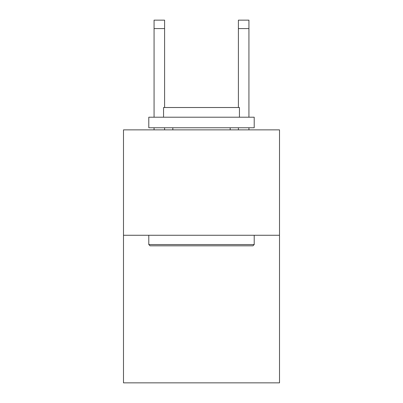 <?xml version="1.0" encoding="UTF-8"?>
<svg xmlns="http://www.w3.org/2000/svg" width="403" height="403" viewBox="0 0 403 403"><rect width="100%" height="100%" fill="white"/><g stroke="black" fill="none" stroke-linecap="round" stroke-linejoin="round"><path stroke-width="0.6" d="M279.506 235.271L279.506 382.85L123.494 382.85L123.494 129.862L279.506 129.862L279.506 235.271L123.494 235.271M238.395 107.515L238.395 20.15L248.933 20.15L248.933 117.213M150.057 245.815L148.793 244.55L254.207 244.55L252.943 245.815L150.057 245.815M254.207 117.213L254.207 127.756L148.793 127.756L148.793 117.213L254.207 117.213M163.553 117.213L163.553 107.515L239.447 107.515L239.447 117.213M254.207 235.271L254.207 244.55M148.793 235.271L148.793 244.55M230.173 127.756L230.173 129.862M172.827 127.756L172.827 129.862M238.395 20.15L248.933 20.15L238.395 20.15M164.605 129.862L164.605 127.756M164.605 107.515L164.605 28.583L154.067 28.583L154.067 20.15L164.605 20.15L164.605 28.583M154.067 129.862L154.067 127.756M154.067 117.213L154.067 28.583M248.933 129.862L248.933 127.756M238.395 127.756L238.395 129.862M238.395 28.583L248.933 28.583"/></g></svg>
